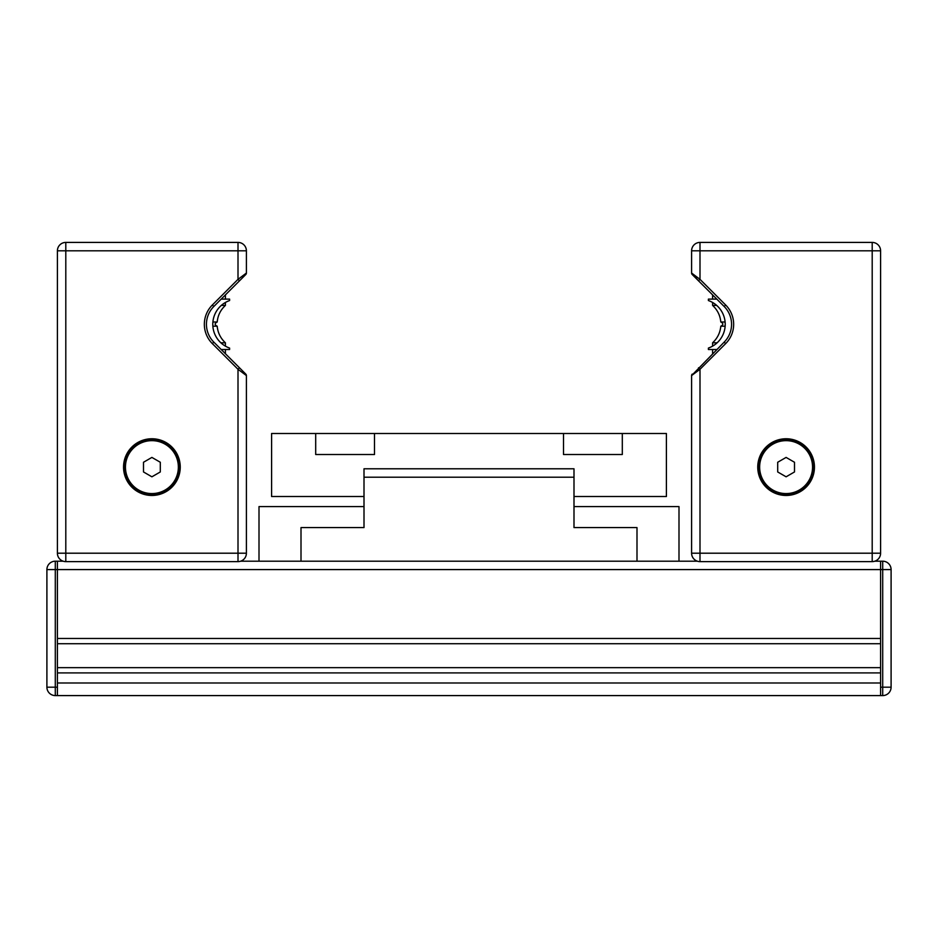 <?xml version="1.0" encoding="UTF-8"?>
<svg xmlns="http://www.w3.org/2000/svg" width="938" height="938" viewBox="0 0 938 938"><rect width="100%" height="100%" fill="white"/><g stroke="black" fill="none" stroke-linecap="round" stroke-linejoin="round"><path stroke-width="1.41" d="M55.295 695.586L55.295 569.589L880.594 569.589L880.594 695.586L882.705 695.586A8.395 8.395 0 0 0 891.1 687.191L891.1 569.589A8.395 8.395 0 0 0 882.705 561.194L880.594 561.194L880.594 638.473L57.406 638.473L57.406 561.194L55.295 561.194A8.395 8.395 0 0 0 46.9 569.589L46.9 687.191A8.395 8.395 0 0 0 55.295 695.586L57.406 695.586L57.406 561.194L63.174 561.194M246.401 375.575A2.099 2.099 0 0 0 245.779 374.098L213.817 342.124A25.197 25.197 0 0 1 213.817 306.491L245.779 274.529L246.401 273.04L238.006 279.336L212.34 305.002A27.296 27.296 0 0 0 212.34 343.613L238.006 369.279L246.401 375.575L245.779 374.098A2.099 2.099 0 0 1 246.401 375.575L246.401 553.209A8.395 8.395 0 0 1 238.006 561.616L238.006 553.209L65.801 553.209L65.801 250.809L238.006 250.809L238.006 279.336L239.483 280.825L245.779 274.529A2.099 2.099 0 0 0 246.401 273.04L246.401 250.809A8.395 8.395 0 0 0 238.006 242.414L65.801 242.414A8.395 8.395 0 0 0 57.406 250.809L57.406 553.209A8.395 8.395 0 0 0 65.801 561.616L238.006 561.616M692.221 374.098A2.099 2.099 0 0 0 691.599 375.575L691.599 553.209A8.395 8.395 0 0 0 699.994 561.616L872.199 561.616A8.395 8.395 0 0 0 880.594 553.209L880.594 250.809A8.395 8.395 0 0 0 872.199 242.414L699.994 242.414A8.395 8.395 0 0 0 691.599 250.809L691.599 273.04L699.994 279.336L699.994 250.809L872.199 250.809L872.199 553.209L699.994 553.209L699.994 369.279L725.66 343.613A27.296 27.296 0 0 0 725.66 305.002L699.994 279.336L698.517 280.825L691.599 273.04A2.099 2.099 0 0 0 692.221 274.529L724.183 306.491A25.197 25.197 0 0 1 724.183 342.124L691.599 375.575A2.099 2.099 0 0 1 692.221 374.098A2.099 2.099 0 0 0 691.599 375.575L699.994 369.279L698.517 367.79M757.752 467.112A28.351 28.351 0 0 1 786.103 438.761A28.351 28.351 0 0 1 814.454 467.112A28.351 28.351 0 0 1 786.103 495.463A28.351 28.351 0 0 1 757.752 467.112M716.796 299.105L708.401 299.105L708.401 300.547A25.197 25.197 0 0 1 708.401 348.068L708.401 349.511L716.796 349.511M786.103 457.416L794.498 462.258L794.498 471.955L786.103 476.809L777.696 471.955L777.696 462.258L786.103 457.416M813.398 467.112A27.296 27.296 0 0 0 786.103 439.805A27.296 27.296 0 0 0 758.795 467.112A27.296 27.296 0 0 0 786.103 494.408A27.296 27.296 0 0 0 813.398 467.112A27.296 27.296 0 0 0 786.103 439.805A27.296 27.296 0 0 0 758.795 467.112A27.296 27.296 0 0 0 786.103 494.408A27.296 27.296 0 0 0 813.398 467.112M692.221 274.529A2.099 2.099 0 0 1 691.599 273.04M691.599 250.809L699.994 250.809L699.994 242.414L872.199 242.414L872.199 250.809L880.594 250.809M239.483 367.79L238.006 369.279L238.006 553.209L246.401 553.209M123.546 467.112A28.351 28.351 0 0 1 151.897 438.761A28.351 28.351 0 0 1 180.248 467.112A28.351 28.351 0 0 1 151.897 495.463A28.351 28.351 0 0 1 123.546 467.112M221.204 349.511L229.599 349.511L229.599 348.068A25.197 25.197 0 0 1 229.599 300.547L229.599 299.105L221.204 299.105M151.897 457.416L160.304 462.258L160.304 471.955L151.897 476.809L143.502 471.955L143.502 462.258L151.897 457.416M179.205 467.112A27.296 27.296 0 0 0 151.897 439.805A27.296 27.296 0 0 0 124.602 467.112A27.296 27.296 0 0 0 151.897 494.408A27.296 27.296 0 0 0 179.205 467.112A27.296 27.296 0 0 0 151.897 439.805A27.296 27.296 0 0 0 124.602 467.112A27.296 27.296 0 0 0 151.897 494.408A27.296 27.296 0 0 0 179.205 467.112M221.333 305.413L225.401 305.413L225.401 302.482M220.864 342.792L225.401 342.792L225.401 346.134M212.867 326.201L217.194 326.201C214.485 324.794 214.485 323.399 217.194 322.004L212.903 322.004M712.599 302.482L712.599 305.413L716.667 305.413M712.599 346.134L712.599 342.792L717.136 342.792M712.599 305.413C717.441 309.903 720.173 315.426 720.806 322.004C723.515 323.399 723.515 324.794 720.806 326.201L725.133 326.201M720.806 322.004L725.097 322.004M702.105 242.414L870.101 242.414M57.406 682.993L57.406 672.909L880.594 672.909L880.594 682.993L57.406 682.993M57.406 695.586L880.594 695.586M882.705 561.194L882.705 569.589L880.594 569.589L880.594 561.194L874.826 561.194M240.62 561.194L697.38 561.194M315.696 433.508L374.497 433.508L374.497 454.508L315.696 454.508L315.696 433.508L271.598 433.508L271.598 496.507L364.003 496.507M563.504 433.508L622.304 433.508L622.304 454.508L563.504 454.508L563.504 433.508L374.497 433.508M622.304 433.508L666.402 433.508L666.402 496.507L573.997 496.507M259.005 561.194L259.005 506.59L364.003 506.59L364.003 498.195M573.997 498.195L573.997 506.59L678.995 506.59L678.995 561.194M364.003 468.789L364.003 477.196L573.997 477.196L573.997 468.789L364.003 468.789M636.996 561.194L636.996 527.59L573.997 527.59L573.997 477.196M364.003 477.196L364.003 527.59L301.004 527.59L301.004 561.194M46.9 569.589L55.295 569.589L55.295 561.194M57.406 687.191L46.9 687.191M891.1 569.589L882.705 569.589L882.705 687.191L880.594 687.191M891.1 687.191L882.705 687.191L882.705 695.586M725.66 343.613L724.183 342.124M725.66 305.002L724.183 306.491M691.599 553.209L699.994 553.209L699.994 561.616M872.199 561.616L872.199 553.209L880.594 553.209M786.103 493.576A26.463 26.463 0 0 1 759.639 467.112A26.463 26.463 0 0 1 786.103 440.649A26.463 26.463 0 0 1 812.554 467.112A26.463 26.463 0 0 1 786.103 493.576M213.817 342.124L212.34 343.613M213.817 306.491L212.34 305.002M246.401 250.809L238.006 250.809L238.006 242.414M65.801 242.414L65.801 250.809L57.406 250.809M57.406 553.209L65.801 553.209L65.801 561.616M151.897 493.576A26.463 26.463 0 0 1 125.446 467.112A26.463 26.463 0 0 1 151.897 440.649A26.463 26.463 0 0 1 178.361 467.112A26.463 26.463 0 0 1 151.897 493.576M57.406 667.657L880.594 667.657M57.406 643.714L880.594 643.714M225.401 299.105L225.401 294.907M225.401 353.708L225.401 349.511M225.401 305.413C220.559 309.903 217.827 315.426 217.194 322.004C214.485 323.399 214.485 324.794 217.194 326.201C217.827 332.767 220.559 338.301 225.401 342.792M712.599 299.105L712.599 294.907M712.599 353.708L712.599 349.511M720.806 326.201C720.173 332.767 717.441 338.301 712.599 342.792"/></g></svg>
